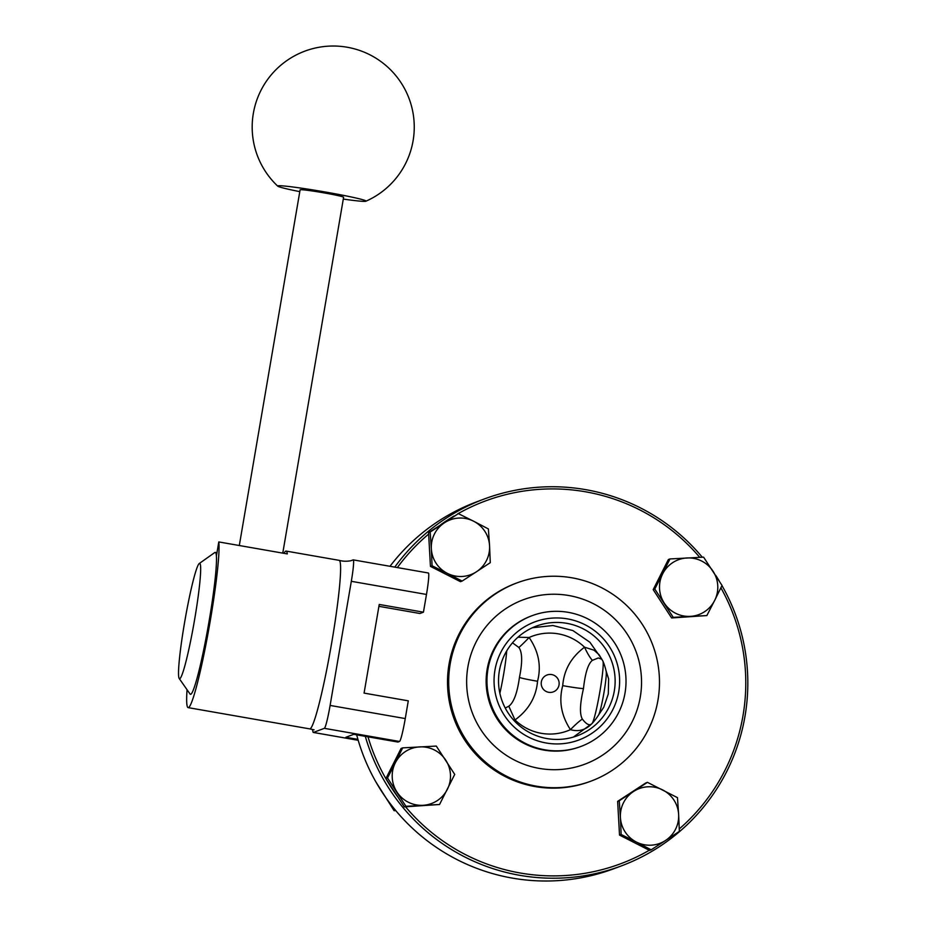 <?xml version="1.0" encoding="UTF-8"?>
<svg xmlns="http://www.w3.org/2000/svg" width="927" height="927" viewBox="0 0 927 927"><rect width="100%" height="100%" fill="white"/><g stroke="black" fill="none" stroke-linecap="round" stroke-linejoin="round"><path stroke-width="1.39" d="M357.926 739.364L345.898 737.266L353.732 734.323L367.996 736.826A193.592 192.758 69.5 0 0 398.216 797.498M199.444 563.407A58.528 4.693 -80.1 0 0 199.27 563.512A58.528 4.693 -80.1 0 0 184.971 620.233A58.528 4.693 -80.1 0 0 179.178 678.448A58.528 4.693 -80.1 0 0 194.056 622.817A58.528 4.693 -80.1 0 0 199.444 563.407M284.021 553.338A85.539 6.86 99.9 0 1 286.107 551.078A85.539 6.86 99.9 0 1 287.312 553.917L218.795 541.936L216.397 555.945A72.039 5.782 -80.1 0 0 215.261 552.399A72.039 5.782 -80.1 0 0 214.983 552.434A72.039 5.782 -80.1 0 0 214.763 552.55L199.27 563.512M216.397 555.945A72.039 5.782 99.9 0 1 206.072 637.892A72.039 5.782 99.9 0 1 190.035 694.01L179.178 678.448M343.291 199.073A44.797 2.109 -170.3 0 0 365.875 201.229A44.797 2.109 -170.3 0 0 325.539 192.051A44.797 2.109 -170.3 0 0 277.868 185.863A44.797 2.109 -170.3 0 0 277.787 186.165A44.797 2.109 -170.3 0 0 299.803 191.646M282.77 553.118L343.604 197.266A22.063 1.031 -170.3 0 0 323.778 192.839A22.063 1.031 -170.3 0 0 300.105 189.838L239.305 545.516M367.996 736.826L397.938 742.052L399.502 741.473A22.515 1.808 99.9 0 0 405.261 718.576L408.286 700.835L364.079 693.106L379.236 604.45L423.442 612.179L419.919 613.5L378.911 606.328M218.795 541.936A85.539 6.86 99.9 0 1 210.302 620.569A85.539 6.86 99.9 0 1 188.123 707.625L309.699 728.877A85.539 6.86 -80.1 0 0 309.699 728.877A85.539 6.86 -80.1 0 0 310.035 728.842A85.539 6.86 -80.1 0 0 331.866 641.82A85.539 6.86 -80.1 0 0 339.155 560.348C342.758 561.368 346.64 561.495 350.823 560.754L353.152 559.873A22.515 1.808 99.9 0 1 353.233 559.873A22.515 1.808 99.9 0 1 351.321 581.31L330.105 705.435A22.515 1.808 99.9 0 1 324.357 728.332L313.384 732.446A22.515 1.808 99.9 0 1 313.303 732.446A22.515 1.808 99.9 0 1 313.036 732.006A22.515 1.808 99.9 0 1 313.025 731.982L312.411 729.422M428.297 573.013A22.515 1.808 99.9 0 1 428.39 573.002A22.515 1.808 99.9 0 1 426.478 594.45L423.442 612.179M188.123 707.625A85.539 6.86 99.9 0 1 187.045 689.723M339.155 560.348L286.107 551.078M573.396 737.069L592.017 723.558A58.528 58.528 0 0 0 598.587 714.972A22.515 1.808 -80.1 0 0 603.825 693.466A22.515 1.808 -80.1 0 0 606.188 671.449A58.528 58.528 0 0 0 602.932 661.148L599.039 654.647L594.01 650.198L584.543 647.197C571.217 657.139 563.952 669.966 562.724 685.644C558.657 700.905 561.229 715.574 570.453 729.665A18.007 2.538 134.2 0 1 582.353 719.074C579.526 714.103 579.908 703.929 583.477 688.552C585.18 673.095 588.147 663.686 592.388 660.337L598.297 657.961L601.901 659.282M513.373 719.816L515.006 719.966C528.691 709.885 536.2 696.977 537.544 681.252C541.495 666.038 538.68 651.449 529.097 637.498L517.973 637.208M598.436 715.204L603.778 707.231L608.297 693.929L608.633 678.9L606.107 671.067M512.492 642.828L518.853 647.475A18.007 1.089 -46.8 0 0 529.097 637.498A50.51 50.29 69.5 0 1 584.543 647.197A18.007 3.476 -114 0 0 592.388 660.337M518.853 647.475C522.365 652.179 522.561 662.145 519.456 677.359C517.301 692.979 513.743 702.608 508.807 706.212L515.006 719.966A50.51 50.29 69.5 0 0 570.453 729.665C578.622 731.982 585.737 730.012 591.797 723.732C589.584 725.968 586.443 724.416 582.353 719.074M541.333 681.89A9.003 8.969 69.5 0 0 553.28 691.89A9.003 8.969 69.5 0 0 555.91 676.525A9.003 8.969 69.5 0 0 541.333 681.89M508.807 706.212L505.238 708.043M665.493 840.511L651.183 849.804L636.385 842.052A29.27 29.143 69.5 0 0 678.634 814.439L679.352 831.392L665.493 840.511M621.136 834.485L620.418 817.533A29.27 29.143 69.5 0 0 636.385 842.052L621.136 834.485L619.526 835.088L617.637 801.368L645.806 782.956L647.428 782.342L677.475 797.66L678.634 814.439A29.27 29.143 69.5 0 0 633.57 791.473A29.27 29.143 69.5 0 0 620.418 817.533L619.259 800.754L647.428 782.342M619.526 835.088L649.572 850.407L651.183 849.804M617.637 801.368L619.259 800.754M444.497 522.747L458.344 513.628L473.604 521.206A29.27 29.143 69.5 0 0 431.345 548.819L430.174 532.04L444.497 522.747M488.39 528.946L489.56 545.725A29.27 29.143 69.5 0 0 473.604 521.206L488.39 528.946M490.279 562.666L476.42 571.785A29.27 29.143 69.5 0 0 489.56 545.725L490.279 562.666M447.312 573.338L432.063 565.771L431.345 548.819A29.27 29.143 69.5 0 0 476.42 571.785L462.109 581.078L447.312 573.338M462.109 581.078L460.487 581.681L430.441 566.374L432.063 565.771M430.441 566.374L428.564 532.643L430.174 532.04M428.564 532.643L458.344 513.628M614.3 690.986A58.528 58.274 69.5 0 0 536.293 626.131A58.528 58.274 69.5 0 0 502.26 701.38A58.528 58.274 69.5 0 0 614.3 690.986M679.271 828.947A193.592 192.758 69.5 0 0 743.002 715.644A193.592 192.758 69.5 0 0 720.893 587.811M699.711 557.324A193.592 192.758 69.5 0 0 457.683 513.882M454.021 516.015A193.592 192.758 69.5 0 0 440.788 524.659M428.645 534.079A193.592 192.758 69.5 0 0 397.359 567.579M365.308 736.351A195.852 194.994 69.5 0 0 621.438 865.876A195.852 194.994 69.5 0 0 745.018 716.096A195.852 194.994 69.5 0 0 721.971 585.586M719.236 580.951A195.852 194.994 69.5 0 0 715.667 575.296M702.272 557.208A195.852 194.994 69.5 0 0 484.01 499.085A195.852 194.994 69.5 0 0 394.763 567.127M405.562 806.826A193.592 192.758 69.5 0 0 649.306 850.268M516.965 582.886L515.794 583.326A105.805 105.342 69.5 0 0 454.265 719.364A105.805 105.342 69.5 0 0 590.035 781.484L591.217 781.044A105.805 105.342 69.5 0 0 621.206 600.626A105.805 105.342 69.5 0 0 455.447 718.923A105.805 105.342 69.5 0 0 591.217 781.044M625.018 693.048A69.78 69.479 69.5 0 0 532.005 615.713A69.78 69.479 69.5 0 0 491.426 705.447A69.78 69.479 69.5 0 0 625.018 693.048M618.726 691.762A63.036 62.758 69.5 0 0 535.076 621.785A63.036 62.758 69.5 0 0 516.698 729.271A63.036 62.758 69.5 0 0 618.726 691.762M390.012 566.293A195.852 194.994 -110.5 0 1 476.559 501.878L484.01 499.085M621.438 865.876L613.987 868.669A195.852 194.994 -110.5 0 1 356.675 734.844M714.671 600.429A29.27 29.143 69.5 0 0 687.023 557.961A29.27 29.143 69.5 0 0 664.253 603.106A29.27 29.143 69.5 0 0 714.671 600.429L706.849 615.563L673.234 617.347L654.81 589.039L669.989 558.935L703.593 557.15L722.029 585.458L714.671 600.429M706.849 615.563L671.623 617.961L653.187 589.642L654.81 589.039M671.623 617.961L673.234 617.347M653.187 589.642L668.367 559.537L669.989 558.935M375.898 781.948L394.126 810.708L395.794 810.627M394.126 810.708L395.447 810.21M395.319 762.828A29.27 29.143 69.5 0 0 422.967 805.296A29.27 29.143 69.5 0 0 445.736 760.152A29.27 29.143 69.5 0 0 395.319 762.828L402.677 747.869L436.293 746.073L454.728 774.393L439.549 804.497L405.933 806.281L387.498 777.973L395.319 762.828M439.549 804.497L404.323 806.884L385.887 778.576L401.067 748.471L402.677 747.869M385.887 778.576L387.498 777.973M404.323 806.884L405.933 806.281M399.502 741.473L324.357 728.332M358.193 740.279L313.384 732.446M426.478 594.45L351.321 581.31M405.261 718.576L330.105 705.435M592.017 723.558A31.924 2.561 -80.1 0 0 599.688 692.736A31.924 2.561 -80.1 0 0 602.932 661.148M562.724 685.644A18.007 0.846 -170.3 0 0 583.477 688.552M537.544 681.252A18.007 0.846 9.7 0 1 519.456 677.359M499.873 693.28A31.924 2.561 -80.1 0 0 506.721 650.893M640.29 697.034A87.798 87.416 69.5 0 0 523.79 599.572A87.798 87.416 69.5 0 0 498.193 749.294A87.798 87.416 69.5 0 0 640.29 697.034M532.005 615.713L531.171 616.026A69.78 69.479 69.5 0 0 490.592 705.76A69.78 69.479 69.5 0 0 580.151 746.722M365.875 201.229A81.043 81.043 0 0 0 414.253 127.602A81.043 81.043 0 0 0 301.263 52.584A81.043 81.043 0 0 0 277.764 186.153M215.261 552.399L216.953 552.701M309.688 728.877L314.079 729.839M358.193 740.302L313.303 732.446M428.39 573.002L353.233 559.873M601.808 659.143L589.908 642.26L572.898 630.569L552.909 625.516L532.434 627.741M580.14 746.733L580.974 746.409"/></g></svg>
